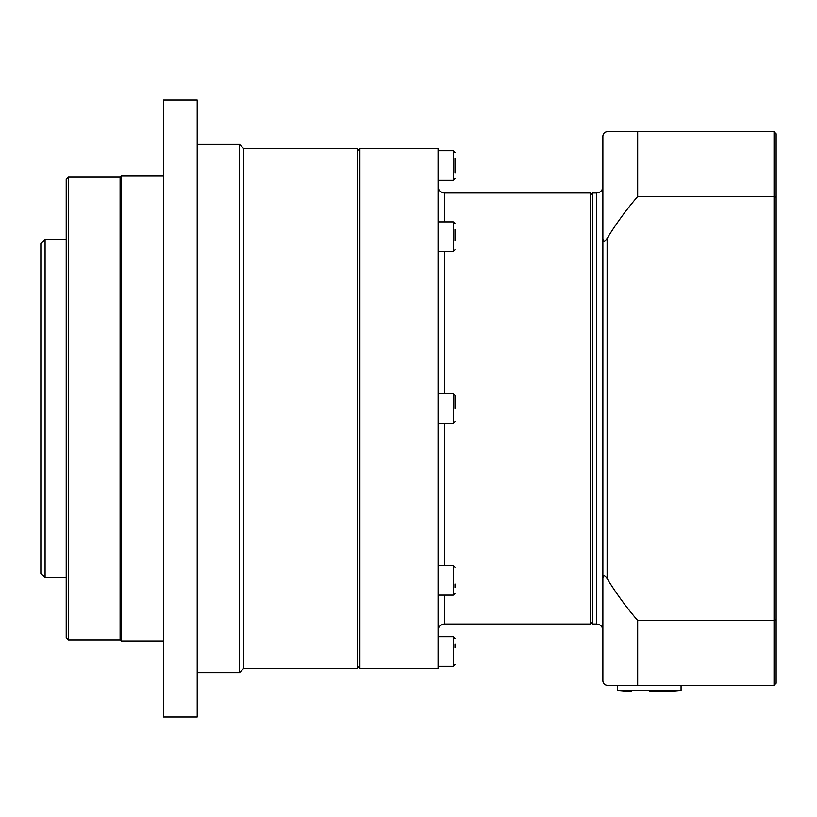 <?xml version="1.0" encoding="UTF-8"?>
<svg xmlns="http://www.w3.org/2000/svg" width="817" height="817" viewBox="0 0 817 817"><rect width="100%" height="100%" fill="white"/><g stroke="black" fill="none" stroke-linecap="round" stroke-linejoin="round"><path stroke-width="1.23" d="M649.372 691.631L667.336 691.631L649.372 691.631M649.372 690.365L681.072 690.365L681.072 685.289L617.683 685.289L617.683 690.365L649.372 690.365M454.987 172.836L454.987 158.192M454.987 240.341L454.987 229.363M454.987 408.5L454.987 395.397L454.987 408.5M438.086 408.5L438.086 668.388L359.899 668.388L359.899 148.612L438.086 148.612L438.086 408.5M444.417 221.887L444.417 192.986L590.211 192.986L590.211 624.014L444.417 624.014L444.417 595.113M45.078 239.463L40.85 243.691L40.85 573.309L45.078 577.537L45.078 239.463L66.208 239.463M66.208 408.5L66.208 637.75L68.322 639.864L68.322 177.136L66.208 179.25L66.208 408.5M68.322 177.136L120.089 177.136L120.089 639.864L121.141 640.926L163.4 640.926M120.089 177.136L121.141 176.074L121.141 640.926M163.4 408.5L163.4 716.989L197.203 716.989L197.203 100.011L163.4 100.011L163.4 408.5M197.203 144.384L239.463 144.384L239.463 672.616L197.203 672.616M239.463 144.384L243.691 148.612L243.691 668.388L239.463 672.616M243.691 148.612L357.785 148.612L357.785 668.388L243.691 668.388M776.15 611.096L776.15 133.814L774.036 131.711L774.036 196.529L637.689 196.529A324.89 324.89 -0 0 0 607.113 238.39C604.662 241.893 603.252 241.924 602.885 238.493L602.885 578.507C603.252 575.076 604.662 575.107 607.113 578.61A324.89 324.89 -0 0 0 637.689 620.471L774.036 620.471L774.036 685.289L607.113 685.289C604.662 684.973 603.252 683.563 602.885 681.072L602.885 578.507C603.252 575.076 604.662 575.107 607.113 578.61L607.113 238.39C604.662 241.893 603.252 241.924 602.885 238.493L602.885 135.928C603.252 133.437 604.662 132.027 607.113 131.711L637.689 131.711L637.689 196.529M776.15 639.18L776.15 643.04M590.211 621.911L592.325 624.014L592.325 192.986L590.211 195.089M776.15 683.186L774.036 685.289L776.15 683.186L776.15 133.814L774.036 131.711L637.689 131.711M776.15 197.244L774.036 196.529L774.036 620.471L776.15 619.756M602.885 186.644C602.517 190.494 600.403 192.608 596.553 192.986L592.325 192.986M637.689 620.471L637.689 685.289M454.987 587.637L454.987 583.981M454.987 647.83L454.987 644.164M454.987 152.411L453.292 150.726L453.292 180.302L454.987 178.617M454.987 223.582L453.292 221.887L453.292 251.473L454.987 249.777M454.987 395.397L453.292 393.712L453.292 423.288L454.987 421.603M444.417 393.712L444.417 251.473M444.417 565.527L444.417 423.288M596.553 192.986L596.553 624.014L592.325 624.014M438.086 565.527L453.292 565.527L453.292 595.113L438.086 595.113M438.086 636.698L453.292 636.698L453.292 666.274L438.086 666.274M667.336 691.631L681.072 690.365M631.418 691.631L617.683 690.365M453.292 150.726L438.086 150.726M453.292 180.302L438.086 180.302M453.292 221.887L438.086 221.887M453.292 251.473L438.086 251.473M453.292 393.712L438.086 393.712M453.292 423.288L438.086 423.288M444.417 192.986C440.567 192.608 438.453 190.494 438.086 186.644M444.417 624.014C440.567 624.392 438.453 626.506 438.086 630.356M357.785 666.274L359.899 668.388M357.785 150.726L359.899 148.612M45.078 577.537L66.208 577.537M68.322 639.864L120.089 639.864M121.141 176.074L163.4 176.074M596.553 624.014C600.403 624.392 602.517 626.506 602.885 630.356M453.292 595.113L454.987 593.418M453.292 565.527L454.987 567.223M453.292 666.274L454.987 664.589M453.292 636.698L454.987 638.383"/></g></svg>
